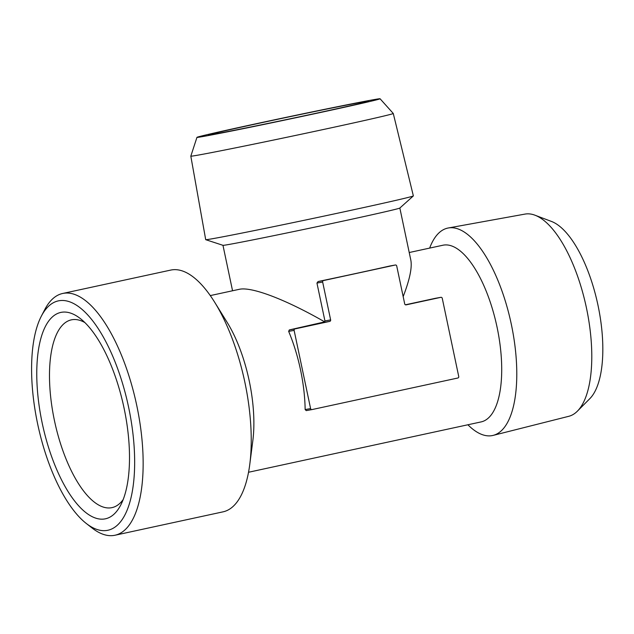 <?xml version="1.0" encoding="UTF-8"?>
<svg xmlns="http://www.w3.org/2000/svg" width="634" height="634" viewBox="0 0 634 634"><rect width="100%" height="100%" fill="white"/><g stroke="black" fill="none" stroke-linecap="round" stroke-linejoin="round"><path stroke-width="0.95" d="M37.612 423.774A117.338 46.227 -102.2 0 0 86.192 523.399A117.338 46.227 -102.2 0 0 128.647 407.416A117.338 46.227 -102.2 0 0 41.337 316.168A117.338 46.227 -102.2 0 0 37.612 423.774M42.169 422.949A105.577 41.59 77.8 0 1 80.367 318.593A105.577 41.59 77.8 0 1 123.781 406.79A105.577 41.59 77.8 0 1 120.729 505.044A105.577 41.59 77.8 0 1 42.169 422.949M86.192 523.399L92.057 527.987A123.678 48.723 -102.2 0 0 114.992 535.239A123.678 48.723 -102.2 0 0 136.809 405.736A123.678 48.723 -102.2 0 0 62.655 293.479A123.678 48.723 -102.2 0 0 44.776 309.566L41.337 316.168M114.992 535.239L223.073 511.836A123.678 48.723 -102.2 0 0 249.788 464.294A123.678 48.723 -102.2 0 0 244.882 382.342A123.678 48.723 -102.2 0 0 214.72 302.323A123.678 48.723 -102.2 0 0 170.736 270.084L62.655 293.479M214.72 302.323L227.194 322.444A90.377 35.607 77.8 0 1 249.233 380.923A90.377 35.607 77.8 0 1 252.815 440.812L249.788 464.294M288.66 331.376A90.377 35.607 77.8 0 1 300.516 369.82A90.377 35.607 77.8 0 1 305.144 409.564L306.254 410.61L311.96 409.588A1.268 1.165 79.8 0 0 311.999 409.58L457.859 378.007A1.268 1.165 79.8 0 0 458.739 376.517L442.263 298.329A1.268 1.165 79.8 0 0 440.86 297.33L406.101 304.859A1.268 1.165 -100.2 0 1 404.698 303.86L396.726 266.003A1.268 1.165 79.8 0 0 395.323 265.012L389.862 265.995A90.377 1.157 168.1 0 1 318.078 281.536L316.952 283.065L324.925 320.923L324.703 321.882L289.294 329.934L288.66 331.376L294.121 330.393L310.597 408.589A1.268 1.165 79.8 0 0 311.96 409.588M210.29 295.587L239.216 289.326C251.421 286.425 285.799 299.517 324.703 321.882M403.176 296.617C409.691 279.665 412.243 267.524 410.832 260.17L399.848 208.039M435.225 298.345L405.435 304.788M409.223 252.522L442.897 245.231A90.377 35.607 77.8 0 1 497.08 327.271A90.377 35.607 77.8 0 1 481.143 421.903L248.536 472.259M467.9 424.772A106.108 41.804 -102.2 0 0 493.173 435.384A106.108 41.804 -102.2 0 0 511.345 324.41A106.108 41.804 -102.2 0 0 448.278 227.986A106.108 41.804 -102.2 0 0 429.654 248.1M448.278 227.986L524.992 214.094A103.461 40.758 77.8 0 1 534.993 215.211A103.461 40.758 77.8 0 1 586.482 308.1A103.461 40.758 77.8 0 1 577.408 411.149A103.461 40.758 77.8 0 1 568.769 416.308L493.173 435.384M534.993 215.211L551.461 221.44A93.57 36.859 77.8 0 1 598.028 305.461A93.57 36.859 77.8 0 1 589.826 398.659L577.408 411.149M256.778 123.765A81.818 1.046 168.1 0 1 368.576 101.21A81.818 1.046 168.1 0 1 320.257 112.361A81.818 1.046 168.1 0 1 208.467 134.947A81.818 1.046 168.1 0 1 256.778 123.765M324.822 111.544A93.57 1.205 -11.9 0 0 380.075 98.761A93.57 1.205 -11.9 0 0 288.272 116.894A93.57 1.205 -11.9 0 0 196.96 137.348A93.57 1.205 -11.9 0 0 324.822 111.544M332.184 127.608A103.461 1.331 -11.9 0 0 393.286 113.486A103.461 1.331 -11.9 0 0 393.278 113.478L413.36 195.898A106.108 1.363 168.1 0 1 413.344 195.938A106.108 1.363 168.1 0 1 350.697 210.385A106.108 1.363 168.1 0 1 205.733 239.684A106.108 1.363 168.1 0 1 205.701 239.66L190.818 156.154A103.461 1.331 -11.9 0 0 190.818 156.154A103.461 1.331 -11.9 0 0 332.184 127.608M413.344 195.938L399.824 208.055A90.377 1.157 168.1 0 1 346.465 220.363A90.377 1.157 168.1 0 1 222.994 245.326L205.733 239.684M294.121 330.393A1.268 1.165 79.8 0 1 295 328.911L329.751 321.383A1.268 1.165 79.8 0 0 330.631 319.893L322.658 282.043A1.268 1.165 -100.2 0 1 323.53 280.553L395.323 265.012M84.885 322.579A96.059 37.842 -102.2 0 0 71.349 319.853A96.059 37.842 -102.2 0 0 54.413 420.437A96.059 37.842 -102.2 0 0 111.996 507.628A96.059 37.842 -102.2 0 0 123.194 499.552M323.53 280.553L318.078 281.536M322.658 282.043L316.952 283.065M330.631 319.893L324.925 320.923M329.751 321.383L324.045 322.405M295 328.911L289.294 329.934M310.597 408.589L305.144 409.564M311.928 409.596L306.293 410.61M440.86 297.33L435.154 298.352M196.96 137.348L190.818 156.146M380.075 98.761L393.278 113.478M222.97 245.318L232.551 290.768M389.894 265.987L395.362 265.004M435.193 298.352L440.892 297.322"/></g></svg>

